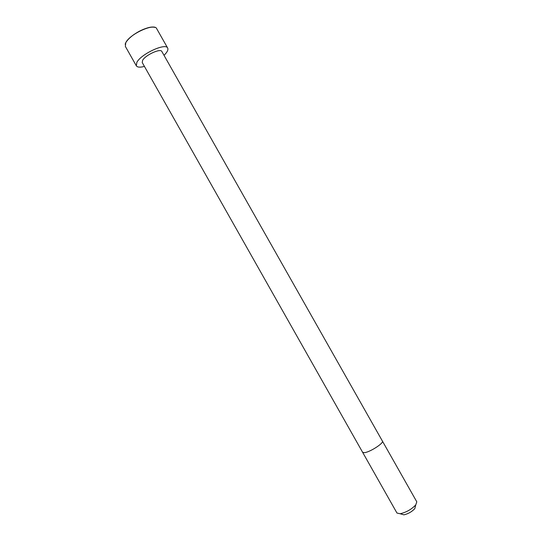 <?xml version="1.0" encoding="UTF-8"?>
<svg xmlns="http://www.w3.org/2000/svg" width="542" height="542" viewBox="0 0 542 542"><rect width="100%" height="100%" fill="white"/><g stroke="black" fill="none" stroke-linecap="round" stroke-linejoin="round"><path stroke-width="0.81" d="M362.605 452.279L142.248 62.554L142.593 60.372C145.236 55.135 160.608 48.055 161.834 51.476L416.798 501.824L415.755 504.927C411.425 509.412 406.229 512.353 400.159 513.748L396.968 513.044L362.605 452.279L364.42 452.665C369.847 452.245 384.19 442.977 382.401 441.08M144.436 66.422C140.073 67.554 137.37 67.35 136.333 65.812L136.841 62.384C140.967 54.004 165.764 42.581 167.681 48.075C168.46 49.762 167.241 52.181 164.023 55.338M401.547 514.155L403.885 514.839C408.126 513.877 411.757 511.824 414.772 508.681L415.389 506.323M136.333 65.812L125.351 46.395L125.751 42.764C129.653 34.004 154.538 22.75 156.685 28.665L167.681 48.075M125.29 43.848L125.778 42.689C129.003 35.508 148.251 25.223 154.538 27.296M414.772 508.681L415.755 504.927M403.885 514.839L400.159 513.748M154.985 27.418C152.444 26.687 148.643 27.303 143.583 29.282C140.378 30.718 139.247 31.05 133.725 34.681C129.904 37.486 127.248 40.162 125.771 42.689L125.161 44.295"/></g></svg>
